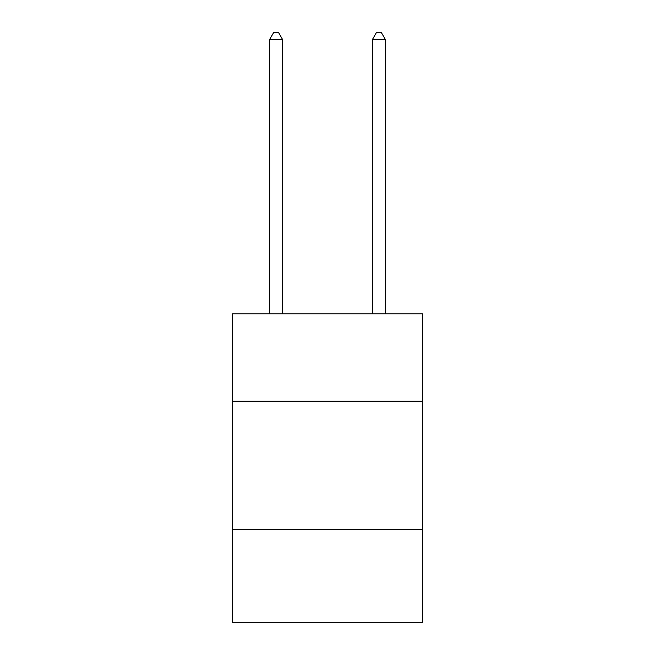 <?xml version="1.0" encoding="UTF-8"?>
<svg xmlns="http://www.w3.org/2000/svg" width="655" height="655" viewBox="0 0 655 655"><rect width="100%" height="100%" fill="white"/><g stroke="black" fill="none" stroke-linecap="round" stroke-linejoin="round"><path stroke-width="0.98" d="M422.581 401.253L422.581 313.884L232.419 313.884L232.419 401.253L422.581 401.253L422.581 622.25L232.419 622.25L232.419 401.253M422.581 529.739L232.419 529.739M282.526 313.884L282.526 39.431L269.68 39.431L269.68 313.884M269.68 39.431L273.536 32.75L278.678 32.75L282.526 39.431M385.32 313.884L385.32 39.431L372.474 39.431L372.474 313.884M372.474 39.431L376.322 32.75L381.464 32.75L385.32 39.431"/></g></svg>
